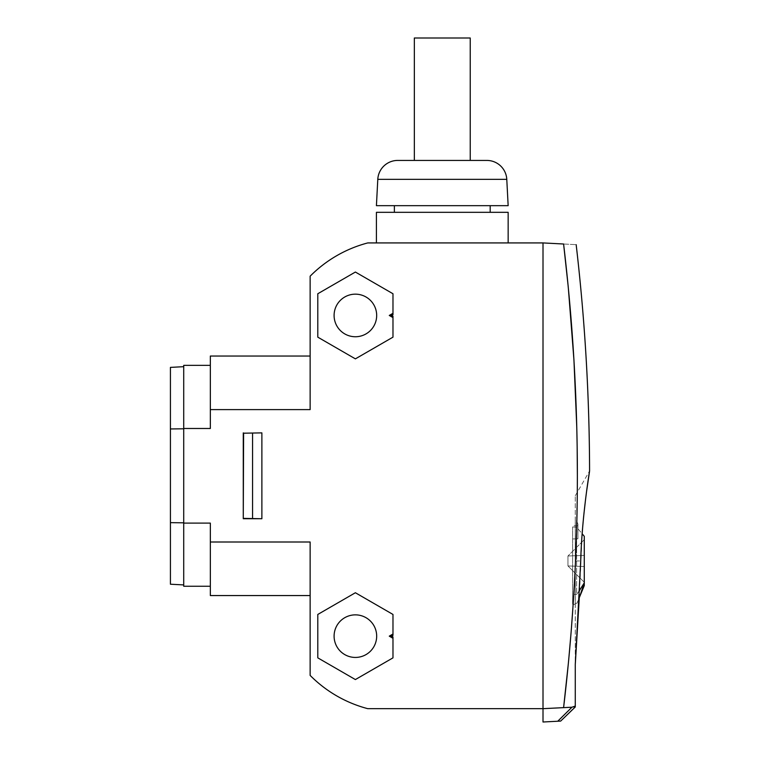<?xml version="1.0" encoding="UTF-8"?>
<svg xmlns="http://www.w3.org/2000/svg" width="760" height="760" viewBox="0 0 760 760"><rect width="100%" height="100%" fill="white"/><g stroke="black" fill="none" stroke-linecap="round" stroke-linejoin="round"><path stroke-width="0.57" stroke-dasharray="3.8 2.85" d="M575.272 538.869L575.272 517.712L575.272 538.869L577.933 538.774L577.933 524.134L577.933 538.774L575.272 538.869L575.272 604.352L575.272 538.869L572.612 538.964L575.272 538.869M210.339 356.041L210.339 409.602L310.137 409.602L310.137 276.194A126.416 126.416 0 0 1 367.764 242.924L543.01 242.924L543.01 722L543.01 708.672L574.731 707.009L560.671 721.078L557.755 721.231L571.957 707.161L543.01 708.672L575.272 706.981L575.272 495.757L575.339 663.537M210.339 595.564L210.339 542.003L310.137 542.003L310.137 675.403A126.416 126.416 0 0 0 367.764 708.672L543.01 708.672L571.957 707.161L543.01 708.672L543.01 722L557.755 721.231M567.957 555.987L584.269 555.417L567.957 555.987L584.269 555.417L584.269 566.514L567.957 565.943L584.269 566.514L584.269 582.255L584.269 539.676L584.269 555.417L567.957 555.987L567.957 565.943L584.269 566.514L567.957 565.943L567.957 555.987L584.269 539.676L567.957 555.987M572.612 594.558L572.612 603.697L572.612 594.558L576.602 594.367L572.612 594.558L572.612 526.956L572.612 594.558M579.614 590.273L576.602 594.367L576.602 527.164L576.602 594.367L579.614 590.273M584.26 582.901L583.936 584.098M583.519 585.561L583.148 586.758M583.072 587.005L582.815 587.803M580.944 593.17L580.003 595.678M572.612 526.956L576.602 527.164L582.16 533.795L579.281 597.673L576.973 603.24L579.291 597.512L576.973 603.24L572.612 603.697M584.269 582.255L567.957 565.943L584.269 582.255M577.933 538.774L577.933 525.749L577.933 538.774L572.612 538.964L577.933 538.774M584.269 536.303L584.269 585.637M575.272 706.087L571.957 707.218M586.387 492.812L585.722 497.981M583.965 513.447L583.68 516.211M583.442 518.605L583.253 520.676M582.749 526.338L582.587 528.352M572.612 538.964L572.612 604.267L572.612 538.964M563.597 244.008C580.336 244.881 580.336 244.881 563.597 244.008L543.01 242.924M568.356 663.433L568.594 660.981M571.092 632.481L571.244 630.524M573.154 604.285L575.443 562.761L577.306 492.242M577.372 477.489L577.372 475.883M577.153 446.5L576.774 427.215M568.299 287.565L568.186 286.358M391.647 636.149L392.977 635.379L392.977 614.45L392.977 635.379L392.977 614.45L355.385 592.743L317.794 614.45L317.794 657.856L355.385 679.563L392.977 657.856L392.977 636.918L392.977 638.286L392.977 636.918L391.647 636.149L389.272 636.149L392.977 638.286L392.977 657.856L392.977 638.286M310.137 542.003L310.137 595.564L310.137 542.003M376.418 212.325L508.155 212.325M355.385 592.743L317.794 614.45L317.794 657.856L355.385 679.563L392.977 657.856L355.385 679.563L317.794 657.856L317.794 614.45L355.385 592.743L392.977 614.45L355.385 592.743M183.72 428.792L183.72 584.915L183.72 366.681L183.72 428.792L170.42 428.953L170.42 367.384M392.977 317.585L392.977 337.155L355.385 358.863L317.794 337.155L355.385 358.863L392.977 337.155L392.977 316.217L392.977 317.585L392.977 316.217L391.647 315.447L392.977 314.688L392.977 293.749L355.385 272.042L317.794 293.749L317.794 337.155L317.794 293.749L317.794 337.155L355.385 358.863L392.977 337.155L392.977 317.585L389.272 315.447L391.647 315.447M183.72 365.351L183.72 586.255M210.339 409.602L210.339 365.351L210.339 428.488L183.72 428.488M170.42 584.221L170.42 522.652L183.72 522.813M392.977 313.32L392.977 293.749L392.977 314.688L392.977 313.32L389.272 315.447M170.42 428.953L170.42 522.652M442.282 205.666L490.19 205.666L442.282 205.666M508.155 205.666L376.418 205.666M210.339 542.003L210.339 586.255L210.339 523.108L183.72 523.108M442.282 242.924L508.155 242.924L442.282 242.924M414.342 160.427L456.256 160.427M355.385 272.042L317.794 293.749L355.385 272.042L392.977 293.749L355.385 272.042M355.385 294.158A21.29 21.29 0 0 1 376.675 315.447A21.29 21.29 0 0 1 355.385 336.747A21.29 21.29 0 0 1 334.096 315.447A21.29 21.29 0 0 1 355.385 294.158M243.276 518.728L261.877 518.728L261.877 432.877L243.276 432.877L243.276 518.728L243.276 432.877M243.608 518.396L261.877 518.728M261.877 432.877L243.608 433.2M252.558 433.2L252.558 518.396M355.385 657.438A21.29 21.29 0 0 1 336.214 626.876A21.29 21.29 0 0 1 376.675 636.149A21.29 21.29 0 0 1 355.385 657.438M392.977 634.011L389.272 636.149M470.231 38L414.342 38M575.272 560.966L580.725 560.966L575.272 560.966M506.778 179.341L377.796 179.341M577.933 524.134L575.272 517.712M575.272 495.757L589.579 470.972M572.612 604.267L575.272 604.352M577.933 525.749L572.612 525.749"/><path stroke-width="1.14" d="M568.356 663.433L563.597 707.598C581.961 553.061 581.961 398.534 563.597 244.008C580.336 244.881 580.336 244.881 563.597 244.008L543.01 242.924L543.01 708.672L571.957 707.218L557.755 721.231L543.01 722L543.01 708.672L367.764 708.672A126.416 126.416 0 0 1 310.137 675.403L310.137 542.003L210.339 542.003L210.339 595.564L310.137 595.564M580.003 595.678L584.269 582.892L579.614 590.273L584.26 582.901M583.936 584.098L583.519 585.561M582.815 587.803L580.944 593.17M571.957 707.218L575.272 706.087L575.272 664.411L580.725 560.966C581.761 517.892 589.542 470.905 589.579 470.972C589.532 470.915 581.761 517.892 580.725 560.966M575.272 706.087L575.272 706.981L560.671 721.078L557.755 721.231M575.339 663.537L579.281 597.673L584.269 585.637L584.269 536.303L582.16 533.795L582.587 528.352M576.165 244.663C584.924 319.846 589.399 395.285 589.579 470.972L586.387 492.812M585.722 497.981L583.965 513.447M583.68 516.211L583.442 518.605M583.253 520.676L582.749 526.338M568.594 660.981L571.092 632.481M571.244 630.524L573.154 604.285M577.306 492.242L577.372 477.489M577.372 475.883L577.153 446.5M576.774 427.215L573.942 359.983L568.299 287.565M568.186 286.358L563.597 244.008M392.977 614.45L355.385 592.743L317.794 614.45L317.794 657.856L355.385 679.563L392.977 657.856L392.977 636.918L391.647 636.149L392.977 635.379L392.977 614.45M508.155 242.924L508.155 212.325L376.418 212.325L376.418 242.924M183.72 366.681L170.42 367.384L170.42 428.953L183.72 428.792M543.01 242.924L367.764 242.924A126.416 126.416 0 0 0 310.137 276.194L310.137 409.602L210.339 409.602L210.339 428.488L183.72 428.488L183.72 365.351L210.339 365.351M183.72 522.813L170.42 522.652L170.42 584.221L183.72 584.915M392.977 634.011L389.272 636.149L391.647 636.149M389.272 636.149L392.977 638.286M210.339 409.602L210.339 356.041L310.137 356.041M470.231 160.427L470.231 38L414.342 38L414.342 160.427L397.727 160.427A19.96 19.96 0 0 0 377.796 179.341L376.418 205.666L508.155 205.666L506.778 179.341A19.96 19.96 0 0 0 486.837 160.427L456.256 160.427M210.339 542.003L210.339 523.108L183.72 523.108L183.72 428.488M210.339 586.255L183.72 586.255L183.72 523.108M397.727 160.427L486.837 160.427M392.977 316.217L391.647 315.447L392.977 314.688L392.977 293.749L355.385 272.042L317.794 293.749L317.794 337.155L355.385 358.863L392.977 337.155L392.977 316.217M392.977 313.32L389.272 315.447L391.647 315.447M389.272 315.447L392.977 317.585M170.42 522.652L170.42 428.953M355.385 294.158A21.29 21.29 0 0 1 376.675 315.447A21.29 21.29 0 0 1 355.385 336.747A21.29 21.29 0 0 1 334.096 315.447A21.29 21.29 0 0 1 355.385 294.158M355.385 614.859A21.29 21.29 0 0 1 376.675 636.149A21.29 21.29 0 0 1 355.385 657.438A21.29 21.29 0 0 1 334.096 636.149A21.29 21.29 0 0 1 355.385 614.859M243.608 433.2L261.877 432.877L261.877 518.728L243.276 518.728L243.608 433.2L261.877 432.877M243.276 432.877L243.276 518.728M261.877 518.728L243.608 518.396M252.558 518.396L252.558 433.2M377.796 179.341L506.778 179.341M394.383 212.325L394.383 205.666M490.19 212.325L490.19 205.666"/></g></svg>
